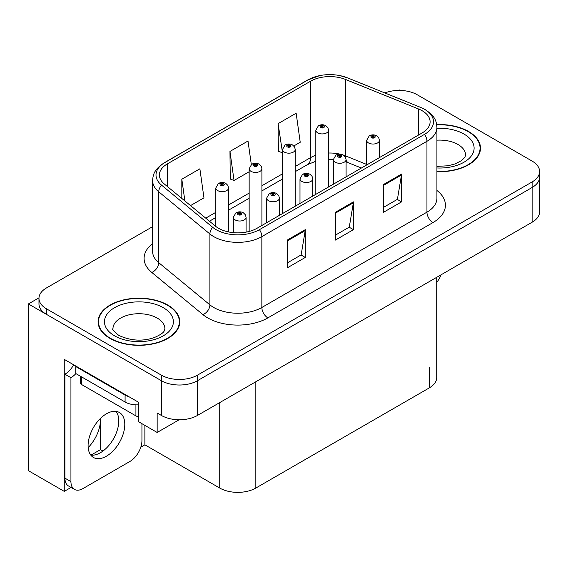 <?xml version="1.0" encoding="UTF-8"?>
<svg xmlns="http://www.w3.org/2000/svg" width="568" height="568" viewBox="0 0 568 568"><rect width="100%" height="100%" fill="white"/><g stroke="black" fill="none" stroke-linecap="round" stroke-linejoin="round"><path stroke-width="0.85" d="M71.064 487.45L64.262 491.377L64.262 359.374L138.748 402.378L138.748 421.832L157.158 432.461L157.158 413.014L161.369 415.442A25.524 14.74 0 0 0 197.472 415.442L532.124 222.23A25.524 14.74 0 0 0 539.6 211.814L539.6 177.074A25.524 14.74 0 0 1 532.124 187.497A25.524 14.74 0 0 0 539.6 177.074L539.6 171.515A25.524 14.74 0 0 0 532.124 161.092L417.203 94.742A25.524 14.74 0 0 0 384.877 92.946M179.168 419.759L157.158 432.461M400.12 90.44L399.155 89.879L398.189 90.44M152.6 226.667L46.448 287.955A25.524 14.74 0 0 0 38.972 298.377A25.524 14.74 0 0 0 46.448 308.8L161.369 375.15A25.524 14.74 0 0 0 197.472 375.15L197.472 380.702L532.124 187.497L197.472 380.702A25.524 14.74 0 0 1 161.369 380.702A25.524 14.74 0 0 0 197.472 380.702L197.472 415.442M64.262 491.377L28.4 470.68L28.4 303.937L161.369 380.702L46.448 314.352A25.524 14.74 0 0 1 38.972 303.937L38.972 298.377M38.993 297.817L28.4 303.937M436.714 277.319L436.714 377.514A25.524 14.74 180 0 1 429.238 387.93L255.834 488.047A25.524 14.74 180 0 1 219.731 488.047L144.883 444.829L144.883 425.375M118.534 424.495L118.534 417.65M144.883 444.829L140.793 447.193M90.923 455.145L100.479 449.629L102.95 451.056M88.175 447.591A27.229 15.719 120 0 0 100.479 419.752L99.627 419.255M100.479 449.629L100.479 419.752M436.92 171.664A40.846 23.579 0 0 0 480.485 148.134A40.846 23.579 0 0 0 468.529 131.464A40.846 23.579 0 0 0 436.693 124.619M167.808 305.08A40.846 23.579 0 0 0 123.299 299.968A40.846 23.579 0 0 0 98.087 321.758A40.846 23.579 0 0 0 110.05 338.429A40.846 23.579 0 0 0 154.56 343.541A40.846 23.579 0 0 0 179.772 321.758A40.846 23.579 0 0 0 167.808 305.08M98.512 323.916A40.846 23.579 0 0 0 98.371 324.534M422.138 110.724A27.229 15.719 180 0 1 430.111 121.836A27.229 15.719 180 0 1 422.138 132.955L257.034 228.272A27.229 15.719 180 0 1 215.478 226.178L164.337 184.004A27.229 15.719 180 0 1 159.409 174.987A27.229 15.719 180 0 1 167.382 163.875L310.589 81.196A27.229 15.719 180 0 1 345.458 79.435L418.502 108.964A27.229 15.719 180 0 1 422.138 110.724M424.545 109.333A30.629 17.686 0 0 0 420.455 107.352L347.41 77.823A30.629 17.686 0 0 0 340.054 75.636A30.629 17.686 0 0 0 319.628 75.636A30.629 17.686 0 0 0 308.183 79.804L164.976 162.483A30.629 17.686 0 0 0 161.546 185.132L212.688 227.306A30.629 17.686 0 0 0 259.441 229.664L424.545 134.346A30.629 17.686 0 0 0 424.545 109.333M287.238 240.086L287.238 267.876L305.293 257.453L305.293 229.664L287.238 240.086M287.238 262.949L301.146 254.918L305.215 230.587A6.809 3.933 -120 0 0 305.293 229.664M301.019 254.989L305.293 257.453M383.506 184.508L383.506 212.297L401.562 201.874L401.562 174.085L383.506 184.508M383.506 207.37L397.408 199.34L401.484 175.008A6.809 3.933 -120 0 0 401.562 174.085M397.288 199.411L401.562 201.874M335.376 212.297L335.376 240.086L353.424 229.664L353.424 201.874L335.376 212.297M335.376 235.159L349.277 227.129L353.353 202.797A6.809 3.933 -120 0 0 353.424 201.874M349.157 227.2L353.424 229.664M197.472 375.15L532.124 181.938A25.524 14.74 0 0 0 539.6 171.515M293.812 145.962L300.224 142.263L296.148 113.224L278.093 123.647L278.384 151.273M190.521 205.595L203.955 197.841L199.879 168.802L181.824 179.225L181.824 198.431M251.319 164.564L248.01 141.013L229.962 151.436L230.253 179.062M229.962 151.436L234.037 180.475L249.153 171.749M234.037 180.475L229.962 178.948M278.093 123.647L282.481 152.501M282.168 152.685L278.093 151.159M181.824 179.225L184.877 200.944M179.488 324.534A40.846 23.579 0 0 0 179.346 323.916M480.201 150.918A40.846 23.579 0 0 0 480.066 150.3M228.584 231.957L228.584 187.972A6.383 3.685 180 0 1 224.644 191.381A6.383 3.685 180 0 1 217.686 190.578A6.383 3.685 180 0 1 215.819 187.972L218.361 183.549A4.253 2.563 57.8 0 1 220.632 183.67A2.13 1.228 0 0 0 220.696 185.374A2.13 1.228 0 0 0 223.707 185.374A2.13 1.228 0 0 0 223.707 183.634A2.13 1.228 0 0 0 220.76 183.599L221.626 184.138A0.852 0.49 180 0 1 222.805 184.153A0.852 0.49 180 0 1 223.054 184.501A0.852 0.49 180 0 1 222.528 184.955A0.852 0.49 180 0 1 221.598 184.849A0.852 0.49 180 0 1 221.35 184.501A0.852 0.49 180 0 1 221.57 184.167L220.632 183.67M221.626 184.863L221.626 184.138M220.76 183.599A4.253 2.35 -117.9 0 0 218.772 183.308A4.253 2.35 -117.9 0 0 218.588 183.429M221.57 184.834L221.57 184.167M246.093 232.127L246.093 217.331A6.383 3.685 180 0 1 242.153 220.732A6.383 3.685 180 0 1 235.195 219.937A6.383 3.685 180 0 1 233.327 217.331L235.869 212.901A4.253 2.563 57.8 0 1 238.141 213.028A2.13 1.228 0 0 0 238.205 214.725A2.13 1.228 0 0 0 241.215 214.725A2.13 1.228 0 0 0 241.215 212.986A2.13 1.228 0 0 0 238.269 212.95L239.135 213.49A0.852 0.49 180 0 1 240.314 213.511A0.852 0.49 180 0 1 240.562 213.852A0.852 0.49 180 0 1 240.037 214.306A0.852 0.49 180 0 1 239.107 214.2A0.852 0.49 180 0 1 238.858 213.852A0.852 0.49 180 0 1 239.078 213.525L238.141 213.028M239.135 214.214L239.135 213.49M238.269 212.95A4.253 2.35 -117.9 0 0 236.281 212.659A4.253 2.35 -117.9 0 0 236.096 212.787M239.078 214.186L239.078 213.525M261.912 225.46L261.912 168.731A6.383 3.685 180 0 1 257.978 172.132A6.383 3.685 180 0 1 251.02 171.337A6.383 3.685 180 0 1 249.153 168.731L251.695 164.301A4.253 2.563 57.8 0 1 253.967 164.429A2.13 1.228 0 0 0 254.031 166.126A2.13 1.228 0 0 0 257.034 166.126A2.13 1.228 0 0 0 257.034 164.386A2.13 1.228 0 0 0 254.095 164.351L254.961 164.897A0.852 0.49 180 0 1 256.132 164.912A0.852 0.49 180 0 1 256.381 165.26A0.852 0.49 180 0 1 255.856 165.714A0.852 0.49 180 0 1 254.933 165.607A0.852 0.49 180 0 1 254.684 165.26A0.852 0.49 180 0 1 254.904 164.926L253.967 164.429M254.961 165.622L254.961 164.897M254.095 164.351A4.253 2.35 -117.9 0 0 252.107 164.067A4.253 2.35 -117.9 0 0 251.915 164.188M254.904 165.586L254.904 164.926M295.246 206.212L295.246 149.483A6.383 3.685 180 0 1 291.306 152.891A6.383 3.685 180 0 1 284.355 152.089A6.383 3.685 180 0 1 282.481 149.483L285.029 145.06A4.253 2.563 57.8 0 1 287.294 145.181A2.13 1.228 0 0 0 287.358 146.885A2.13 1.228 0 0 0 290.369 146.885A2.13 1.228 0 0 0 290.369 145.145A2.13 1.228 0 0 0 287.429 145.11L288.288 145.649A0.852 0.49 180 0 1 289.467 145.664A0.852 0.49 180 0 1 289.716 146.011A0.852 0.49 180 0 1 289.19 146.466A0.852 0.49 180 0 1 288.267 146.359A0.852 0.49 180 0 1 288.011 146.011A0.852 0.49 180 0 1 288.239 145.678L287.294 145.181M288.288 146.374L288.288 145.649M287.429 145.11A4.253 2.35 -117.9 0 0 285.441 144.819A4.253 2.35 -117.9 0 0 285.25 144.939M288.239 146.345L288.239 145.678M328.581 186.971L328.581 130.242A6.383 3.685 180 0 1 324.64 133.643A6.383 3.685 180 0 1 317.682 132.848A6.383 3.685 180 0 1 315.815 130.242L318.364 125.812A4.253 2.563 57.8 0 1 320.629 125.94A2.13 1.228 0 0 0 320.693 127.637A2.13 1.228 0 0 0 323.703 127.637A2.13 1.228 0 0 0 323.703 125.897A2.13 1.228 0 0 0 320.764 125.862L321.623 126.408A0.852 0.49 180 0 1 322.801 126.423A0.852 0.49 180 0 1 323.05 126.77A0.852 0.49 180 0 1 322.525 127.225A0.852 0.49 180 0 1 321.594 127.118A0.852 0.49 180 0 1 321.346 126.77A0.852 0.49 180 0 1 321.573 126.437L320.629 125.94M321.623 127.133L321.623 126.408M320.764 125.862A4.253 2.35 -117.9 0 0 318.769 125.578A4.253 2.35 -117.9 0 0 318.584 125.698M321.573 127.097L321.573 126.437M279.421 215.35L279.421 198.083A6.383 3.685 180 0 1 275.487 201.491A6.383 3.685 180 0 1 268.529 200.689A6.383 3.685 180 0 1 266.662 198.083L269.204 193.653A4.253 2.563 57.8 0 1 271.476 193.78A2.13 1.228 0 0 0 271.539 195.477A2.13 1.228 0 0 0 274.543 195.477A2.13 1.228 0 0 0 274.543 193.745A2.13 1.228 0 0 0 271.603 193.702L272.47 194.249A0.852 0.49 180 0 1 273.641 194.263A0.852 0.49 180 0 1 273.89 194.611A0.852 0.49 180 0 1 273.364 195.065A0.852 0.49 180 0 1 272.441 194.959A0.852 0.49 180 0 1 272.193 194.611A0.852 0.49 180 0 1 272.413 194.277L271.476 193.78M272.47 194.973L272.47 194.249M271.603 193.702A4.253 2.35 -117.9 0 0 269.615 193.418A4.253 2.35 -117.9 0 0 269.431 193.539M272.413 194.945L272.413 194.277M312.755 196.109L312.755 178.842A6.383 3.685 180 0 1 308.814 182.243A6.383 3.685 180 0 1 301.864 181.448A6.383 3.685 180 0 1 299.989 178.842L302.538 174.411A4.253 2.563 57.8 0 1 304.803 174.539A2.13 1.228 0 0 0 304.867 176.236A2.13 1.228 0 0 0 307.877 176.236A2.13 1.228 0 0 0 307.877 174.497A2.13 1.228 0 0 0 304.938 174.461L305.797 175.001A0.852 0.49 180 0 1 306.976 175.022A0.852 0.49 180 0 1 307.224 175.363A0.852 0.49 180 0 1 306.699 175.817A0.852 0.49 180 0 1 305.776 175.711A0.852 0.49 180 0 1 305.52 175.363A0.852 0.49 180 0 1 305.747 175.036L304.803 174.539M305.797 175.725L305.797 175.001M304.938 174.461A4.253 2.35 -117.9 0 0 302.95 174.17A4.253 2.35 -117.9 0 0 302.758 174.298M305.747 175.697L305.747 175.036M346.089 176.861L346.089 159.594A6.383 3.685 180 0 1 342.149 163.002A6.383 3.685 180 0 1 335.198 162.199A6.383 3.685 180 0 1 333.324 159.594L335.873 155.163A4.253 2.563 57.8 0 1 338.137 155.291A2.13 1.228 0 0 0 338.201 156.988A2.13 1.228 0 0 0 341.212 156.988A2.13 1.228 0 0 0 341.212 155.256A2.13 1.228 0 0 0 338.272 155.213L339.131 155.76A0.852 0.49 180 0 1 340.31 155.774A0.852 0.49 180 0 1 340.559 156.122A0.852 0.49 180 0 1 340.033 156.576A0.852 0.49 180 0 1 339.103 156.47A0.852 0.49 180 0 1 338.855 156.122A0.852 0.49 180 0 1 339.082 155.788L338.137 155.291M339.131 156.484L339.131 155.76M338.272 155.213A4.253 2.35 -117.9 0 0 336.277 154.929A4.253 2.35 -117.9 0 0 336.093 155.05M339.082 156.456L339.082 155.788M379.424 157.62L379.424 140.353A6.383 3.685 180 0 1 375.483 143.754A6.383 3.685 180 0 1 368.525 142.958A6.383 3.685 180 0 1 366.658 140.353L369.207 135.922A4.253 2.563 57.8 0 1 371.472 136.05A2.13 1.228 0 0 0 371.536 137.747A2.13 1.228 0 0 0 374.546 137.747A2.13 1.228 0 0 0 374.546 136.008A2.13 1.228 0 0 0 371.6 135.972L372.466 136.512A0.852 0.49 180 0 1 373.645 136.533A0.852 0.49 180 0 1 373.893 136.874A0.852 0.49 180 0 1 373.368 137.328A0.852 0.49 180 0 1 372.438 137.222L372.416 136.547L371.472 136.05M372.466 137.236L372.466 136.512M371.6 135.972A4.253 2.35 -117.9 0 0 369.612 135.681A4.253 2.35 -117.9 0 0 369.427 135.809M372.438 137.222A0.852 0.49 180 0 1 372.189 136.874A0.852 0.49 180 0 1 372.416 136.547M441.08 274.798A17.019 9.826 -60 0 1 436.714 282.424M106.436 456.189A25.95 14.981 120 0 0 123.391 433.32A25.95 14.981 120 0 0 119.415 412.524A25.95 14.981 120 0 0 106.436 413.809A25.95 14.981 120 0 0 89.481 436.678A25.95 14.981 120 0 0 93.464 457.474A25.95 14.981 120 0 0 106.436 456.189M116.049 411.402A25.95 14.981 -60 0 1 116.44 432.617A25.95 14.981 -60 0 1 100.422 452.717A25.95 14.981 -60 0 1 90.809 455.124M141.936 423.678L141.936 440.633A17.019 9.826 -60 0 1 129.902 461.472L82.971 488.565A17.019 9.826 -60 0 1 74.465 489.41A17.019 9.826 -60 0 1 70.936 481.621L70.936 377.685L64.922 374.213A17.019 9.826 120 0 0 73.67 364.805M75.892 373.595A17.019 9.826 -60 0 1 70.936 377.685M74.465 489.41L68.444 485.938A17.019 9.826 -60 0 1 64.922 478.149L64.922 374.213M128.943 396.72A17.019 9.826 180 0 1 125.088 395.051L75.75 366.566A17.019 9.826 0 0 0 76.261 366.303M125.088 395.051L125.088 402.002A17.019 9.826 0 0 0 138.748 404.835M75.75 366.566L75.75 373.517L125.088 402.002M436.728 124.861A40.42 23.338 180 0 1 468.224 131.634A40.42 23.338 180 0 1 480.066 148.134A40.42 23.338 180 0 1 436.92 171.415M167.51 305.257A40.42 23.338 180 0 1 179.346 321.758A40.42 23.338 180 0 1 154.397 343.313A40.42 23.338 180 0 1 110.348 338.258A40.42 23.338 180 0 1 98.512 321.758A40.42 23.338 180 0 1 123.462 300.195A40.42 23.338 180 0 1 167.51 305.257M138.748 416.614A4.253 2.457 180 0 1 135.922 415.897L81.771 384.628A4.253 2.457 180 0 1 80.521 382.896L80.521 376.272M532.124 222.23L532.124 181.938M161.369 415.442L161.369 375.15M255.834 488.047L255.834 381.746M429.238 387.93L429.238 367.091M219.731 488.047L219.731 402.591M436.92 190.472A42.543 24.566 180 0 1 432.965 222.578L267.869 317.895A8.506 4.913 60 0 1 261.848 307.48L426.951 212.155A34.037 19.653 0 0 0 436.92 198.26L436.92 127.395A34.037 19.653 180 0 1 426.951 141.29A8.506 4.913 -120 0 0 424.545 134.346M267.869 317.895A42.543 24.566 180 0 1 207.696 317.895A42.543 24.566 180 0 1 202.932 314.622L151.791 272.448A42.543 24.566 180 0 1 152.6 243.622M213.717 307.48A34.037 19.653 0 0 0 261.848 307.48L261.848 236.615A34.037 19.653 180 0 1 209.904 233.988L158.756 191.821A34.037 19.653 180 0 1 152.6 180.546L152.6 251.411A34.037 19.653 0 0 0 158.756 262.686L209.904 304.853A34.037 19.653 0 0 0 213.717 307.48M436.92 127.395C436.359 121.552 435.876 116.731 425.191 109.61L420.718 107.437A8.506 3.983 112 0 0 420.455 107.352M319.628 75.636L307.536 80.081A8.506 4.913 60 0 1 308.183 79.804M164.976 162.483A8.506 4.913 -120 0 0 164.337 162.753C153.892 169.64 153.112 174.639 152.6 180.546M161.546 185.132A8.506 5.694 129.5 0 0 158.756 191.821L158.756 262.686A8.506 5.694 -50.5 0 1 151.791 272.448M340.054 75.636L347.673 77.908A8.506 3.983 112 0 0 347.41 77.823M212.688 227.306A8.506 5.694 129.5 0 0 209.904 233.988L209.904 304.853A8.506 5.694 -50.5 0 1 202.932 314.622M259.441 229.664A8.506 4.913 60 0 1 261.848 236.615L426.951 141.29L426.951 212.155A8.506 4.913 60 0 0 432.965 222.578M46.448 308.8L46.448 314.352M167.382 163.875L167.382 186.524M418.502 108.964L418.502 135.056M345.458 79.435L345.458 155.859A27.229 15.719 0 0 0 343.491 155.135M366.658 164.429L345.458 155.859A15.315 7.171 -68 0 0 345.521 157.279M339.841 154.113A27.229 15.719 0 0 0 328.581 153.033M315.815 155.263A27.229 15.719 0 0 0 310.589 157.62L295.246 166.474M310.589 81.196L310.589 157.62A15.315 8.839 60 0 1 307.416 164.628L295.246 171.657M282.481 173.843L261.912 185.722M249.153 193.092L228.584 204.963M215.819 212.333L205.744 218.147M361.397 168.022L348.503 162.817A15.315 7.171 -68 0 1 346.089 159.984M335.376 213.177L353.353 202.797M383.506 185.388L401.484 175.008M287.238 240.967L305.215 230.587M70.936 481.621L64.922 478.149M436.92 166.396L447.967 165.778L454.911 163.989L461.642 160.566L464.986 157.088L465.597 155.085A25.95 14.981 0 0 0 458 144.492A25.95 14.981 0 0 0 436.92 140.182M436.92 128.304A34.463 19.894 180 0 1 464.013 134.069A34.463 19.894 180 0 1 470.936 156.47A34.463 19.894 180 0 1 436.92 167.972M164.883 328.702A25.95 14.981 0 0 0 157.279 318.108A25.95 14.981 0 0 0 129 314.857A25.95 14.981 0 0 0 112.975 328.702C111.633 328.907 113.579 331.144 118.811 335.404C130.626 340.843 142.419 341.574 154.198 337.612C166.545 332.188 163.974 329.972 164.883 328.702M163.293 307.686A34.463 19.894 180 0 1 163.293 335.823A34.463 19.894 180 0 1 114.558 335.823A34.463 19.894 180 0 1 114.558 307.686A34.463 19.894 180 0 1 163.293 307.686M135.922 415.897L135.922 404.856M81.771 384.628L81.771 376.989M307.536 80.081L164.337 162.753M420.718 107.437L347.673 77.908M348.503 162.817L346.089 161.93M333.324 184.231L333.324 159.594L328.581 159.501M315.815 161.269L307.416 164.628M282.481 179.026L261.912 190.898M249.153 198.267L228.584 210.146M215.819 217.516L209.443 221.193M228.584 187.972L227.889 185.445L225.83 183.421C223.494 182.214 221.137 182.172 218.772 183.308M215.819 226.447L215.819 187.972M246.093 217.331L245.397 214.796L243.338 212.773C241.002 211.566 238.645 211.53 236.281 212.659M233.327 232.667L233.327 217.331M261.912 168.731L261.223 166.197L259.164 164.18C256.821 162.966 254.471 162.931 252.107 164.067M249.153 231.446L249.153 168.731M295.246 149.483L294.558 146.956L292.499 144.932C290.156 143.725 287.806 143.683 285.441 144.819M282.481 213.582L282.481 149.483M328.581 130.242L327.892 127.708L325.833 125.691C323.49 124.477 321.14 124.442 318.769 125.578M315.815 194.341L315.815 130.242M279.421 198.083L278.732 195.548L276.673 193.532C274.33 192.325 271.98 192.282 269.615 193.418M266.662 222.72L266.662 198.083M312.755 178.842L312.066 176.307L310.007 174.284C307.664 173.077 305.314 173.041 302.95 174.17M299.989 203.472L299.989 178.842M346.089 159.594L345.401 157.059L343.342 155.043C340.999 153.836 338.649 153.793 336.277 154.929M379.424 140.353L378.735 137.818L376.669 135.795C374.333 134.588 371.976 134.552 369.612 135.681M366.658 164.983L366.658 140.353M480.066 148.134L480.066 151.528M179.346 321.758L179.346 325.152M98.512 321.758L98.512 325.152"/></g></svg>
